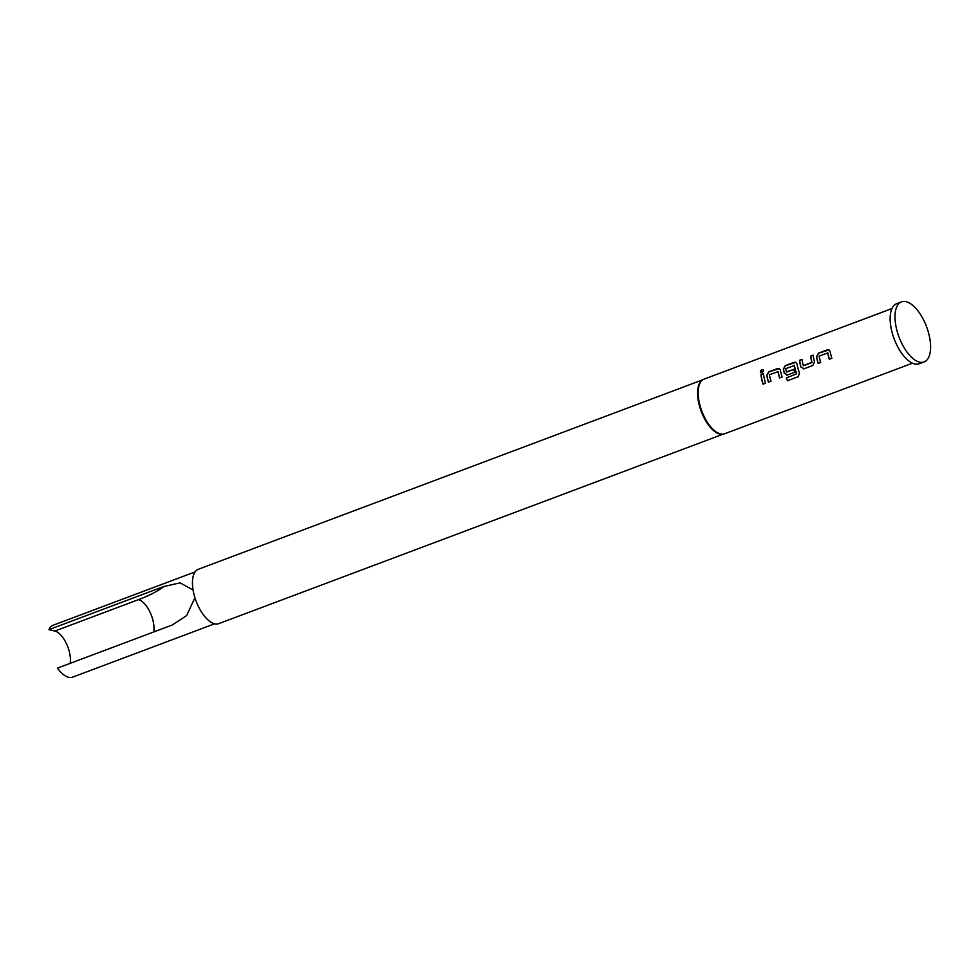 <?xml version="1.0" encoding="UTF-8"?>
<svg xmlns="http://www.w3.org/2000/svg" width="979" height="979" viewBox="0 0 979 979"><rect width="100%" height="100%" fill="white"/><g stroke="black" fill="none" stroke-linecap="round" stroke-linejoin="round"><path stroke-width="1.47" d="M763.118 369.719L761.98 369.67L760.928 372.791M762.017 372.828C763.95 370.931 763.889 369.842 761.821 369.536C759.802 371.371 759.875 372.473 762.017 372.828L760.842 372.742M763.033 369.646L761.821 369.536M829.066 349.895L818.615 353.26L816.645 356.76A28.893 13.241 69.4 0 0 817.037 358.718A28.893 13.241 69.4 0 0 818.285 363.405M827.488 352.77L827.696 352.893A29.186 13.363 69.4 0 0 828.026 354.508A29.186 13.363 69.4 0 0 829.286 359.269L831.844 358.314A29.186 13.363 69.4 0 1 830.571 353.541A29.186 13.363 69.4 0 1 830.168 351.559L828.98 349.846L827.377 349.821L818.456 353.174L816.486 356.699A29.186 13.363 69.4 0 0 816.89 358.693A29.186 13.363 69.4 0 0 818.15 363.454L820.708 362.487A29.186 13.363 69.4 0 1 819.435 357.727A29.186 13.363 69.4 0 1 819.105 356.123L827.842 352.954A28.893 13.241 69.4 0 0 828.173 354.545A28.893 13.241 69.4 0 0 829.421 359.22M802.07 359.477L799.659 360.382A28.893 13.241 69.4 0 0 800.467 364.947A28.893 13.241 69.4 0 0 800.957 366.978L803.967 368.789L812.888 365.436L814.491 361.826A29.186 13.363 69.4 0 1 814.002 359.77A29.186 13.363 69.4 0 1 813.182 355.157L810.636 356.111A29.186 13.363 69.4 0 0 811.456 360.737A29.186 13.363 69.4 0 0 811.848 362.389L803.257 365.62A29.186 13.363 69.4 0 1 802.866 363.955A29.186 13.363 69.4 0 1 802.046 359.342L799.5 360.296A29.186 13.363 69.4 0 0 800.32 364.91A29.186 13.363 69.4 0 0 800.81 366.966M813.206 355.291L810.796 356.197A28.893 13.241 69.4 0 0 811.603 360.761A28.893 13.241 69.4 0 0 811.995 362.414L811.848 362.389M795.927 362.352L785.464 365.705L783.494 369.205A28.893 13.241 69.4 0 0 783.898 371.176A28.893 13.241 69.4 0 0 784.375 373.207L787.52 374.994M796.661 373.819L786.467 377.87A28.893 13.241 69.4 0 0 787.544 380.709L798.252 376.682L799.488 373.183A29.186 13.363 69.4 0 1 797.432 365.999A29.186 13.363 69.4 0 1 797.028 364.004L795.829 362.303L794.226 362.279L785.305 365.632L783.335 369.156A29.186 13.363 69.4 0 0 783.738 371.139A29.186 13.363 69.4 0 0 784.24 373.183L787.385 375.006L794.703 372.265A29.186 13.363 69.4 0 1 793.871 369.352L786.406 371.947A29.186 13.363 69.4 0 1 786.015 370.282A29.186 13.363 69.4 0 1 785.684 368.679L794.422 365.51A28.893 13.241 69.4 0 0 794.752 367.101A28.893 13.241 69.4 0 0 796.661 373.819L786.333 377.906A29.186 13.363 69.4 0 0 787.422 380.77L798.374 376.634M793.896 369.426L786.626 372.081M779.345 368.581L768.894 371.934L766.924 375.434A28.893 13.241 69.4 0 0 767.316 377.404A28.893 13.241 69.4 0 0 768.564 382.079M777.767 371.445L777.975 371.579A29.186 13.363 69.4 0 0 778.305 373.183A29.186 13.363 69.4 0 0 779.565 377.943L782.123 376.988A29.186 13.363 69.4 0 1 780.85 372.228A29.186 13.363 69.4 0 1 780.447 370.233L779.26 368.532L777.656 368.496L768.735 371.849L766.765 375.373A29.186 13.363 69.4 0 0 767.169 377.368A29.186 13.363 69.4 0 0 768.429 382.128L770.987 381.174A29.186 13.363 69.4 0 1 769.714 376.413A29.186 13.363 69.4 0 1 769.384 374.798L778.121 371.628A28.893 13.241 69.4 0 0 778.452 373.219A28.893 13.241 69.4 0 0 779.7 377.894M763.473 373.966L761.075 374.871A28.893 13.241 69.4 0 0 761.882 379.448A28.893 13.241 69.4 0 0 763.118 384.123M195.102 571.895L53.099 625.251A27.73 12.703 69.4 0 0 48.95 629.644L54.836 631.063A20.424 9.362 -110.6 0 1 69.595 652.822A20.424 9.362 -110.6 0 1 70.145 663.37M901.5 301.85L896.654 303.674A32.099 14.709 69.4 0 0 891.441 329.752A32.099 14.709 69.4 0 0 919.232 363.772L924.09 361.949A32.099 14.709 69.4 0 0 929.291 335.858A32.099 14.709 69.4 0 0 901.5 301.85A32.099 14.709 69.4 0 0 896.299 327.928A32.099 14.709 69.4 0 0 924.09 361.949M891.942 308.556L704.085 379.13A29.186 13.363 69.4 0 0 702.995 379.668A29.186 13.363 69.4 0 0 699.361 402.846A29.186 13.363 69.4 0 0 723.432 434.076A29.186 13.363 69.4 0 0 724.619 433.77L912.465 363.197M803.318 368.924L803.967 368.789M794.055 365.326L794.263 365.448A29.186 13.363 69.4 0 0 794.593 367.064A29.186 13.363 69.4 0 0 796.527 373.856M786.749 375.153L787.385 375.006M764.281 378.457A29.186 13.363 69.4 0 0 765.541 383.217L762.996 384.172A29.186 13.363 69.4 0 1 761.723 379.411A29.186 13.363 69.4 0 1 760.916 374.786L763.461 373.831A29.186 13.363 69.4 0 0 764.281 378.457M702.677 379.876A29.04 13.302 69.4 0 0 702.359 380.06A29.04 13.302 69.4 0 0 698.749 403.115A29.04 13.302 69.4 0 0 722.698 434.199A29.04 13.302 69.4 0 0 723.065 434.125M194.185 599.332L186.585 615.62L172.28 624.994L57.48 668.131A27.73 12.703 69.4 0 0 72.593 677.15L214.597 623.807M702.885 379.73L198.345 569.276A29.04 13.302 69.4 0 0 193.634 592.87A29.04 13.302 69.4 0 0 218.758 623.647L723.31 434.101M48.95 629.644L163.75 586.519L180.099 582.86L192.643 589.774M811.872 362.671L803.478 365.742M800.957 366.978L804.102 368.777M153.752 631.957A20.424 9.362 69.4 0 0 153.201 621.42A20.424 9.362 69.4 0 0 138.443 599.65L54.836 631.063M163.75 586.519A67.123 17.683 -12.5 0 1 138.443 599.65M722.698 434.199L723.432 434.076M702.359 380.06L702.995 379.668"/></g></svg>
